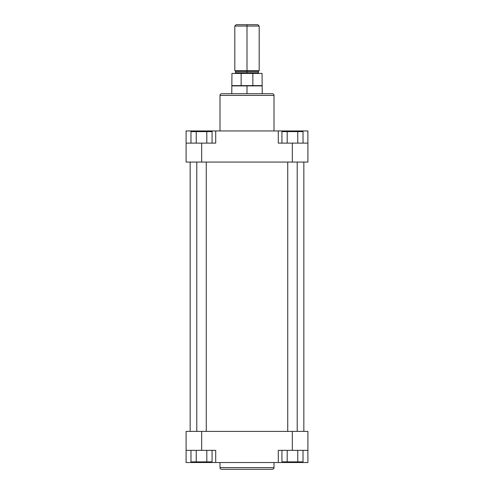 <?xml version="1.0" encoding="UTF-8"?>
<svg xmlns="http://www.w3.org/2000/svg" width="494" height="494" viewBox="0 0 494 494"><rect width="100%" height="100%" fill="white"/><g stroke="black" fill="none" stroke-linecap="round" stroke-linejoin="round"><path stroke-width="0.74" d="M221.689 469.3L272.311 469.3A1.692 1.692 0 0 0 274.003 467.608L219.997 467.608A1.692 1.692 0 0 0 221.689 469.3L272.311 469.3A1.692 1.692 0 0 0 274.003 467.608L274.003 462.532L274.003 467.608L219.997 467.608L219.997 462.532L219.997 467.608A1.692 1.692 0 0 0 221.689 469.3M278.295 450.355L307.904 450.355L307.904 431.404L186.096 431.404L186.096 450.355L215.705 450.355L201.663 450.355L201.663 431.404L292.337 431.404L292.337 450.355L278.295 450.355L278.295 462.532L215.705 462.532L278.295 462.532L278.295 450.355M215.705 462.532L215.705 450.355L215.705 462.532L186.096 462.532L214.519 462.532M279.481 462.532L307.904 462.532L307.904 431.404L292.337 431.404L292.337 450.355L307.904 450.355L307.904 462.532L293.862 462.532L293.862 461.859L293.862 462.532L278.295 462.532M186.096 462.532L186.096 431.404L201.663 431.404L201.663 450.355L186.096 450.355L186.096 462.532M200.138 462.532L200.138 461.859L200.138 462.532M212.074 461.859L190.974 461.859L190.974 450.355L190.974 461.859L196.248 461.859L196.248 450.355L196.248 461.859L206.801 461.859L206.801 450.355L206.801 461.859L212.074 461.859L212.074 450.355L212.074 461.859M303.026 461.859L281.926 461.859L281.926 450.355L281.926 461.859L287.199 461.859L287.199 450.355L287.199 461.859L297.752 461.859L297.752 450.355L297.752 461.859L303.026 461.859L303.026 450.355L303.026 461.859M190.159 162.075L190.159 431.404L190.159 162.075M303.841 431.404L303.841 162.075L303.841 431.404M221.689 93.724A1.692 1.692 0 0 0 219.997 95.416L219.997 130.941L219.997 95.416L274.003 95.416L274.003 130.941L274.003 95.416A1.692 1.692 0 0 0 272.311 93.724L221.689 93.724A1.692 1.692 0 0 0 219.997 95.416L274.003 95.416A1.692 1.692 0 0 0 272.311 93.724L221.812 93.724M215.705 143.124L186.096 143.124L186.096 162.075L307.904 162.075L307.904 143.124L278.295 143.124L292.337 143.124L292.337 162.075L201.663 162.075L201.663 143.124L215.705 143.124L215.705 130.941L278.295 130.941L215.705 130.941L215.705 143.124M278.295 130.941L278.295 143.124L278.295 130.941L307.904 130.941L279.481 130.941M214.519 130.941L186.096 130.941L186.096 162.075L201.663 162.075L201.663 143.124L186.096 143.124L186.096 130.941L200.138 130.941L200.138 131.62L200.138 130.941L215.705 130.941M307.904 130.941L307.904 162.075L292.337 162.075L292.337 143.124L307.904 143.124L307.904 130.941M293.862 130.941L293.862 131.62L293.862 130.941M281.926 131.62L303.026 131.62L303.026 143.124L303.026 131.62L297.752 131.62L297.752 143.124L297.752 131.62L287.199 131.62L287.199 143.124L287.199 131.62L281.926 131.62L281.926 143.124L281.926 131.62M190.974 131.62L212.074 131.62L212.074 143.124L212.074 131.62L206.801 131.62L206.801 143.124L206.801 131.62L196.248 131.62L196.248 143.124L196.248 131.62L190.974 131.62L190.974 143.124L190.974 131.62M196.785 162.075L196.785 431.404L196.785 162.075M206.264 431.404L206.264 162.075L206.264 431.404M287.736 162.075L287.736 431.404L287.736 162.075M297.215 431.404L297.215 162.075L297.215 431.404M259.01 70.716L258.337 71.395L247 71.395L258.337 71.395L247 71.395L247 24.7L236.175 24.7L247 24.7L247 26.052L234.817 26.052L247 26.052L247 70.716L259.183 70.716L247 70.716L247 71.395L235.663 71.395L235.663 72.748L258.337 72.748L247 72.748L247 71.395L247 72.748L258.337 72.748L259.01 73.421M247 73.421L247 72.748L235.663 72.748L247 72.748L247 73.421M247 85.894L231.772 85.894L247 85.894L231.945 85.604L241.146 85.604L241.146 73.421L231.945 73.421L252.854 73.421L252.854 85.604L262.055 85.604L247 85.894L262.228 85.894L247 85.894L247 93.724L247 85.894M234.817 70.716L247 70.716L234.817 70.716L234.817 26.052L236.175 24.7M262.055 73.421L241.146 73.421L241.146 85.604L252.854 85.604L252.854 73.421L262.055 73.421L262.228 93.724M257.825 24.7L247 24.7L257.825 24.7L259.183 26.052L247 26.052L259.183 26.052L259.183 70.716M247 71.395L235.663 71.395L247 71.395M231.945 73.421L231.772 93.724M258.337 71.395L258.337 72.748M235.663 72.748L234.99 73.421M235.663 71.395L234.99 70.716"/></g></svg>
